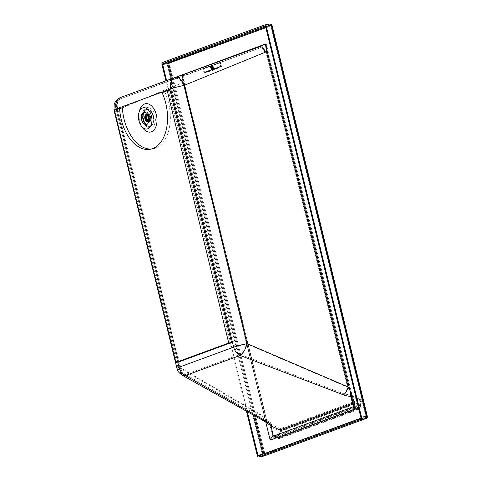<?xml version="1.0" encoding="UTF-8"?>
<svg xmlns="http://www.w3.org/2000/svg" width="481" height="481" viewBox="0 0 481 481"><rect width="100%" height="100%" fill="white"/><g stroke="black" fill="none" stroke-linecap="round" stroke-linejoin="round"><path stroke-width="0.36" stroke-dasharray="2.4 1.8" d="M142.845 128.03A14.388 8.796 80.2 0 1 139.743 110.041M146.976 124.254A6.235 3.812 -99.8 0 0 147.745 124.248A6.235 3.812 -99.8 0 0 149.711 122.763A6.235 3.812 -99.8 0 0 149.952 115.638A6.235 3.812 -99.8 0 0 145.629 111.965A6.235 3.812 -99.8 0 0 144.901 112.217M153.944 125.451A10.341 6.325 80.2 0 1 144.835 124.453A10.341 6.325 80.2 0 1 143.909 109.993A10.341 6.325 80.2 0 1 153.024 110.991A10.341 6.325 80.2 0 1 153.944 125.451M258.525 455.754L263.57 454.888A0.721 0.439 80.2 0 1 263.522 454.9L263.648 454.864A0.721 0.565 69.8 0 1 263.57 454.888L365.638 417.394A0.721 0.439 -99.8 0 0 365.885 416.546L270.773 25.842A0.721 0.565 -110.2 0 0 270.045 25.246A0.721 0.439 80.2 0 1 270.629 25.788L265.584 26.659M209.067 66.552L217.232 63.594L209.067 66.552M208.652 65.428L216.823 62.464L208.652 65.428M183.147 74.525L185.462 74.032L120.761 97.409C116.606 99.579 115.38 103.782 117.087 110.017L182.263 82.714C181.096 78.541 181.914 75.739 184.71 74.302M266.065 422.204L265.765 421.663A10.305 6.229 -153.1 0 1 265.644 421.512L182.515 79.533L183.027 82.341L182.263 82.714M265.765 421.663A7.191 5.658 -110.2 0 1 265.716 421.482L264.718 417.604L180.044 368.266L176.924 368.338M113.973 110.095L117.087 110.017L180.044 368.266L180.092 372.078L180.892 374.002L182.239 375.258M273.515 436.063L275.072 436.201L278.18 437.536L358.928 408.038L360.377 401.394L359.95 400.475L351.876 396.422L350.282 394.258M266.191 422.276L264.718 417.604L183.014 82.443M360.84 417.412L366.167 416.528L270.773 25.842L265.831 27.664M360.594 418.266L365.638 417.394A0.721 0.565 69.8 0 0 365.716 417.37L263.648 454.864A0.721 0.565 69.8 0 0 263.961 454.094L261.826 454.545M270.899 25.788A0.721 0.667 137.7 0 0 270.743 25.457L366.167 416.528L365.716 417.37A0.721 0.565 69.8 0 0 366.029 416.6L263.961 454.094L263.889 453.787M358.567 408.008L355.718 406.577L354.305 406.391L353.535 407.599M278.18 437.536L278.926 437.133L279.677 433.796M165.915 80.82L246.494 411.393M166.606 80.567L247.372 411.886M258.477 455.772L263.522 454.9A0.721 0.439 80.2 0 1 262.987 454.341L262.933 454.136M264.953 52.369L265.885 52.026L347.589 387.187L246.549 343.861C245.082 349.128 243.001 352.639 240.302 354.383L185.63 374.465L182.822 374.206L180.862 367.989L265.536 417.328L266.763 421.218L268.518 421.38L185.63 374.465C182.78 373.028 180.88 370.562 179.93 367.069L234.602 346.987L246.549 343.861L183.598 85.612C181.331 80.345 178.746 77.958 175.854 78.445A9.59 7.54 69.9 0 0 175.824 78.457A9.59 7.54 69.9 0 0 171.651 88.751A9.59 0.854 166.3 0 1 183.598 85.612L264.953 52.369C263.534 49.05 261.917 47.559 260.107 47.884L266.426 43.813L182.167 74.765L266.648 421.326L266.793 420.196L265.536 417.328L183.832 82.167L183.688 79.287L182.167 74.765L185.919 75.132L121.17 98.533A9.59 7.54 69.8 0 0 121.146 98.545A9.59 7.54 69.8 0 0 116.979 108.832L171.651 88.751L234.602 346.987C235.546 350.475 237.446 352.94 240.302 354.383L343.681 393.771L351.551 395.394C350.012 393.121 349.807 391.486 350.938 390.5A11.045 7.089 -49.4 0 1 350.98 390.35A17.731 13.745 -79.3 0 0 350.986 390.53A1.918 0.746 7.7 0 0 350.938 390.5A5.994 4.714 69.8 0 1 350.908 390.374L355.519 408.97L354.593 406.884L354.894 405.435A1.918 1.287 75.5 0 1 354.238 407.69L357.912 409.253A1.918 1.509 69.8 0 0 358.928 409.319A1.918 1.509 69.8 0 0 359.788 408.219L360.936 401.978A1.918 1.509 69.8 0 0 359.77 399.537L351.551 395.394A1.918 1.178 -59.6 0 1 352.164 395.472L351.599 394.606L350.986 390.53M161.983 64.713L169.643 63.173A1.918 1.509 69.8 0 0 167.695 61.574L269.763 24.086L264.712 24.952M367.334 416.245L264.899 453.932L169.643 63.173L271.711 25.685A1.918 1.509 69.8 0 0 269.763 24.086M272.036 25.463A1.918 1.78 -42.3 0 1 272.048 25.529L271.711 25.685L366.967 416.438A1.918 1.509 -110.2 0 1 366.131 418.5M263.594 456.09A1.918 1.172 -99.8 0 1 262.289 454.599L264.899 453.932A1.918 1.509 -110.2 0 1 264.255 455.898M343.681 393.771C345.394 392.616 346.699 390.422 347.589 387.187C348.947 389.219 350.054 390.283 350.908 390.374L266.426 43.813C266.841 46.302 266.69 49.002 265.981 51.906L265.885 52.026M257.239 455.471L262.289 454.599L167.033 63.841A1.918 1.172 80.2 0 1 167.695 61.574L162.644 62.446M183.832 82.167L117.905 109.74L180.862 367.989L178.09 368.055L114.881 108.057C114.568 104.094 116.661 100.92 121.146 98.545L175.866 78.445L121.17 98.533C117.478 100.463 116.39 104.203 117.905 109.74A9.59 0.842 -13.7 0 1 115.139 109.812A9.59 0.842 -13.7 0 1 116.979 108.832L179.93 367.069L178.09 368.055C177.934 368.452 179.858 373.009 182.816 374.206L267.562 421.741L266.793 420.196L183.682 79.269C183.399 77.152 184.133 75.776 185.882 75.156L261.039 47.547L175.854 78.445L260.113 47.884M183.081 82.443C182.131 78.974 182.81 76.635 185.125 75.427M351.966 395.616A1.918 1.022 -63.4 0 1 352.471 395.641L352.471 395.641A1.918 1.022 -63.4 0 1 352.826 396.927L354.894 405.435L356.631 405.663L359.481 407.088L360.63 400.847L352.826 396.927L351.599 394.606L354.593 406.884L354.238 407.69C353.812 408.116 354.238 408.543 355.519 408.97L271.122 439.971C271.086 438.221 271.615 436.772 272.721 435.618L270.364 426.881C267.923 424.32 266.684 422.528 266.66 421.506A17.725 12.578 -137.6 0 1 266.582 421.35L271.122 439.971L274.278 437.067L275.282 437.127A1.918 0.836 113.2 0 1 274.879 437.157A1.918 0.836 113.2 0 1 274.633 435.78L277.741 437.115L279.172 430.766L270.647 427.116A1.918 0.836 -66.8 0 1 272.005 424.988L271.512 424.795C268.476 423.07 266.865 421.951 266.684 421.452A11.033 5.694 -161.5 0 1 266.582 421.35L266.648 421.326A5.994 4.714 69.8 0 0 266.684 421.452A1.918 0.98 -38.8 0 1 266.66 421.506M356.631 405.663A1.918 1.022 116.6 0 1 355.062 407.822L275.282 437.127L278.391 438.462A1.918 0.836 113.2 0 1 277.994 438.486A1.918 0.836 113.2 0 1 277.741 437.115A1.918 0.679 12.7 0 0 280.273 437.427L359.788 408.219A1.918 0.788 10.4 0 0 360.155 407.864L360.155 407.864A1.918 0.788 10.4 0 0 359.481 407.088A1.918 1.022 116.6 0 1 357.912 409.253L278.391 438.462A1.918 1.509 69.8 0 0 279.413 438.528A1.918 1.509 69.8 0 0 280.273 437.427L281.704 431.084A1.918 0.679 12.7 0 1 279.172 430.766A1.918 0.836 -66.8 0 1 280.537 428.643L359.77 399.537A1.918 1.022 -63.4 0 1 360.275 399.561L360.275 399.561A1.918 1.022 -63.4 0 1 360.63 400.847A1.918 0.788 10.4 0 1 361.303 401.617A1.918 0.788 10.4 0 1 360.936 401.978L281.704 431.084A1.918 1.509 69.8 0 0 280.537 428.643L272.005 424.988M352.579 396.681A1.918 1.178 -59.6 0 0 352.164 395.472L360.275 399.561A1.918 1.918 0 0 1 361.303 401.617L360.155 407.864A1.918 1.918 0 0 1 358.928 409.319L279.413 438.528A1.918 1.918 0 0 1 277.994 438.486L274.224 437.085A1.918 1.076 74.9 0 1 272.721 435.618L274.633 435.78M274.158 437.103L274.278 437.067A1.918 1.076 74.9 0 1 274.224 437.085L354.148 407.72M268.518 421.38C270.587 422.486 271.585 423.623 271.512 424.795A1.918 0.655 -69.8 0 0 270.364 426.881M170.046 90.26L164.863 92.16L162.061 92.647M164.863 92.16A38.366 23.461 80.2 0 1 152.838 148.845A38.366 23.461 80.2 0 1 151.425 149.014M122.39 107.762L117.208 109.668L114.4 110.149M117.208 109.668L178.704 361.946M148.803 120.653L148.737 120.665A2.88 1.762 -99.8 0 0 148.803 120.653A2.88 1.762 -99.8 0 0 148.996 120.599A2.88 1.762 -99.8 0 0 149.982 117.202A2.88 1.762 -99.8 0 0 147.829 114.977A2.88 1.762 -99.8 0 0 147.637 115.031A2.88 1.762 -99.8 0 0 147.042 115.482A2.88 1.762 -99.8 0 0 146.645 118.428A2.88 1.762 -99.8 0 0 147.895 120.436A2.88 1.762 -99.8 0 0 148.605 120.665M146.603 115.187A3.499 2.14 -99.8 0 0 146.266 118.566A3.499 2.14 -99.8 0 0 147.583 120.863M148.238 121.224A3.499 2.14 -99.8 0 0 148.888 121.266A3.499 2.14 -99.8 0 0 149.122 121.206A3.499 2.14 -99.8 0 0 149.687 120.833A3.499 2.14 -99.8 0 0 150.325 117.075A3.499 2.14 -99.8 0 0 148.599 114.514A3.499 2.14 -99.8 0 0 147.703 114.37A3.499 2.14 -99.8 0 0 147.469 114.43A3.499 2.14 -99.8 0 0 147.102 114.634M148.352 115.638A3.499 2.14 80.2 0 1 149.086 119.835M148.93 121.104A3.836 2.345 -99.8 0 0 149.543 117.592A3.836 2.345 -99.8 0 0 147.775 114.496M148.118 115.121A3.698 2.261 80.2 0 1 149.038 120.4M148.857 121.422A3.836 2.345 -99.8 0 0 149.573 120.448A3.836 2.345 -99.8 0 0 149.747 117.136A3.836 2.345 -99.8 0 0 148.617 114.917A3.836 2.345 -99.8 0 0 147.607 114.231M146.723 114.201A3.836 2.345 -99.8 0 0 146.615 114.237A3.836 2.345 -99.8 0 0 145.292 118.771A3.836 2.345 -99.8 0 0 148.028 121.753M146.994 114.153A3.836 2.345 -99.8 0 0 146.861 114.195A3.836 2.345 -99.8 0 0 145.713 115.416A3.836 2.345 -99.8 0 0 145.545 118.729A3.836 2.345 -99.8 0 0 146.669 120.947A3.836 2.345 -99.8 0 0 148.292 121.705M148.827 121.555A3.836 2.345 -99.8 0 0 149.994 117.093A3.836 2.345 -99.8 0 0 147.529 114.117M149.188 121.531A3.836 2.345 -99.8 0 0 150.505 117.003A3.836 2.345 -99.8 0 0 147.631 114.039A3.836 2.345 -99.8 0 0 147.541 114.057A3.836 2.345 -99.8 0 0 147.378 114.105A3.836 2.345 -99.8 0 0 146.056 118.639A3.836 2.345 -99.8 0 0 148.845 121.615A3.836 2.345 -99.8 0 0 148.936 121.603A3.836 2.345 -99.8 0 0 149.188 121.531M146.789 114.183A4.076 2.495 -99.8 0 0 145.905 118.693A4.076 2.495 -99.8 0 0 148.094 121.747M148.737 121.861A4.076 2.495 -99.8 0 0 148.863 121.855A4.076 2.495 -99.8 0 0 150.637 116.955A4.076 2.495 -99.8 0 0 147.481 113.823A4.076 2.495 -99.8 0 0 147.342 113.865M145.551 114.875A3.836 2.345 -99.8 0 0 144.919 118.398A3.836 2.345 -99.8 0 0 146.699 121.513M147.751 120.31L148.743 120.136A2.363 1.443 80.2 0 1 148.731 120.142A2.363 1.443 80.2 0 1 148.046 120.003M147.33 115.849A2.363 1.443 80.2 0 1 147.926 115.488A2.363 1.443 80.2 0 1 149.224 116.222A77.194 6.812 166.3 0 0 149.363 116.168A2.579 1.575 80.2 0 1 149.928 118.488A77.194 6.806 -13.7 0 1 149.789 118.542A2.363 1.443 80.2 0 1 149.02 120.034L147.739 120.256M148.689 116.312L148.833 116.258A2.579 1.575 80.2 0 1 149.399 118.579L149.254 118.633A2.363 1.443 80.2 0 0 148.689 116.312L149.224 116.222M149.254 118.633L149.789 118.542M147.643 120.557L149.02 120.034M146.332 117.178L146.188 117.232A2.579 1.575 -99.8 0 0 146.753 119.553L147.282 119.462M148.833 116.258L149.363 116.168M149.399 118.579L149.928 118.488M213.618 69.336L212.253 65.632L213.817 69.264L213.017 69.553L213.606 69.354L211.754 65.807L213.095 69.523L213.66 69.324L211.971 69.931L210.588 66.234L211.093 66.047L212.392 69.781L211.856 69.973L213.654 69.318L212.554 65.518L213.841 69.264L212.506 65.542L211.995 65.729L212.307 65.608L213.66 69.324L213.979 69.216L212.656 65.482L210.137 66.402L212.951 65.374L212.464 65.554L213.606 69.354L212.265 65.626M210.636 66.216L211.862 69.986L212.217 69.859L213.095 69.523L211.754 65.807M212.915 65.65L209.993 66.709L212.915 65.65M213.498 68.128L210.858 69.09L213.498 68.128M213.684 68.176L211.063 69.126L213.684 68.176M211.736 70.004L214.352 69.054L211.754 70.022L212.193 69.859L210.84 66.144L212.199 69.859L210.624 66.222L211.953 69.943L210.6 66.234L211.947 69.943L210.6 66.234L211.947 69.943L211.261 70.178L214.514 68.993L211.874 69.967L210.516 66.264L211.724 70.034L210.377 66.312L211.7 70.04L210.371 66.318M212.608 65.53L202.76 69.084L204.203 72.697L207.996 71.495L221.494 66.402L204.251 72.679L202.826 69.066L220.328 62.692L221.543 66.39L220.262 62.716L212.608 65.53L213.979 69.408L221.38 66.691L211.923 70.106L210.48 66.252M219.595 62.957L203.499 68.819L219.595 62.957L220.689 66.234L204.762 72.03L220.731 66.222L219.595 62.957M203.439 68.837L204.72 72.048L203.439 68.837M211.923 70.106L213.979 69.408M212.572 65.518L214.069 69.18L212.584 65.512M212.716 65.464L214.093 69.174L212.716 65.464M214.051 69.186L212.686 65.47L214.039 69.192M212.5 65.542L213.654 69.33L212.319 65.602M212.253 69.835L212.776 69.637L211.43 65.927L211.736 65.819M211.43 65.927L212.626 69.703M213.33 69.444L212.392 69.793L213.023 69.565L212.692 69.673L211.273 65.981M210.504 66.27L211.85 69.979L210.504 66.27M212.392 69.793L210.786 66.168M210.78 66.168L211.959 69.949M211.333 65.969L212.8 69.643M211.977 65.735L211.448 65.927M213.937 69.216L212.758 69.643L211.406 65.933M212.548 65.524L213.901 69.24L212.554 65.518M212.307 65.608L213.835 69.252M212.061 65.699L213.414 69.408L212.043 65.705M212.458 69.751L211.093 66.047M211.989 69.937L210.654 66.21M211.893 69.973L212.897 69.607L211.556 65.885M212.374 69.787L212.704 69.667L211.357 65.963M213.011 69.559L211.658 65.849L213.029 69.553M213.348 69.438L211.995 65.729L213.348 69.438M265.043 26.1L270.743 25.457A0.721 0.667 137.7 0 0 270.683 25.397A0.721 0.667 -42.3 0 0 270.25 25.246M185.462 74.032L260.63 46.423L185.462 74.032M254.665 415.945L172.39 78.445M265.644 421.512L265.777 422.047M350.817 396.464L351.972 396.47M177.748 362.115L116.168 109.5M352.465 403.222L359.95 400.475M351.876 396.422L354.305 406.391M352.705 404.208L360.377 401.394M275.072 436.201L355.718 406.577M265.632 26.864L270.045 25.246L265.091 26.1M253.463 415.277L171.434 78.794M278.926 437.133L359.229 407.635M152.922 116.059A8.496 5.195 80.2 0 1 150.018 126.088L149.994 126.094A8.496 5.195 80.2 0 1 143.061 119.679A8.496 5.195 80.2 0 1 145.983 109.644A8.496 5.195 80.2 0 1 152.922 116.059M150.12 126.208A8.634 5.279 80.2 0 1 149.549 126.359A8.634 5.279 80.2 0 1 143.079 119.697A8.634 5.279 80.2 0 1 146.05 109.5A8.634 5.279 80.2 0 1 146.621 109.349A8.634 5.279 80.2 0 1 153.09 116.017A8.634 5.279 80.2 0 1 150.144 126.202A8.634 5.279 80.2 0 1 150.12 126.208M153.385 115.963A8.634 5.279 80.2 0 1 150.415 126.16A8.634 5.279 -99.8 0 1 149.844 126.311L149.549 126.359C146.549 126.473 144.372 124.248 143.031 119.697C142.063 114.063 143.26 110.618 146.621 109.349L146.909 109.301A8.634 5.279 80.2 0 1 153.385 115.963M143.368 119.643A8.634 5.279 -99.8 0 0 149.844 126.311C153.247 125.018 154.455 121.567 153.475 115.957C152.152 111.418 149.964 109.199 146.909 109.301A8.634 5.279 80.2 0 0 146.338 109.452A8.634 5.279 -99.8 0 0 143.368 119.643M143.681 119.565A8.417 5.147 -99.8 0 0 150.547 125.92A8.417 5.147 -99.8 0 0 153.445 115.981A8.417 5.147 -99.8 0 0 146.579 109.626A8.417 5.147 -99.8 0 0 143.681 119.565M211.754 69.462L210.564 66.222M212.524 65.554L213.696 68.801M217.851 67.869L213.143 70.28L207.996 71.495M204.485 72.841L213.143 70.28M212.434 65.566L213.786 69.288M212.626 65.494L213.979 69.216M212.662 65.482L214.009 69.204M212.223 65.638L213.576 69.354M211.893 65.759L213.245 69.474M211.64 65.849L212.993 69.571M211.532 65.891L212.885 69.607M211.171 66.023L212.524 69.739M210.937 66.107L212.289 69.823M210.846 66.137L212.199 69.859L210.864 66.137M210.462 66.282L211.814 69.998M210.425 66.294L211.778 70.016L210.431 66.294M210.401 66.306L211.754 70.022L210.413 66.3M211.195 66.017L212.548 69.739M211.814 65.795L213.167 69.511M211.917 65.759L213.269 69.474M212.151 65.669L213.504 69.39M213.534 69.36L212.897 69.607M145.629 111.965L144.132 112.223M217.232 63.594L216.823 62.464M205.104 66.733L205.519 67.857M182.521 79.575C181.782 77.261 183.574 74.387 185.474 74.026M182.515 79.533L265.626 420.478L266.769 422.637M185.876 75.156L261.051 47.541M146.248 124.507L147.745 124.248M278.583 437.554L358.928 408.038M353.325 406.746L354.148 406.445M152.838 148.845L150.036 149.326M148.599 114.514L150.361 117.075L149.687 120.833M147.895 120.436L146.669 118.434L147.042 115.482M147.703 114.37L146.452 114.586M146.669 120.947C147.877 122.144 148.845 121.976 149.573 120.448M147.481 113.823C149.206 113.901 150.276 114.941 150.691 116.949C151.088 119.823 150.481 121.459 148.863 121.855M148.845 121.615C147.613 121.609 146.699 120.617 146.098 118.639C145.689 116.168 146.17 114.64 147.541 114.057M148.617 114.917C147.414 113.72 146.44 113.889 145.713 115.416M147.637 121.483L148.888 121.266M147.445 120.364L148.731 120.142M146.645 115.705L147.926 115.488M210.137 66.402L211.424 70.118M214.352 69.054L212.951 65.374M214.514 68.993L220.713 66.234M211.261 70.178L204.72 72.048M213.017 70.328L221.404 66.691M214.093 69.174L212.746 65.452M211.7 70.04L210.347 66.324"/><path stroke-width="0.72" d="M139.003 112.482L139.743 110.041A14.388 8.796 80.2 0 1 144.601 103.962A14.388 8.796 80.2 0 1 156.337 114.815A14.388 8.796 80.2 0 1 151.389 131.806A14.388 8.796 80.2 0 1 142.845 128.03L141.33 125.98A10.792 6.596 -99.8 0 0 147.733 128.806A10.792 6.596 -99.8 0 0 151.449 116.065A10.792 6.596 -99.8 0 0 142.647 107.924A10.792 6.596 -99.8 0 0 139.003 112.482A10.792 6.596 -99.8 0 0 141.33 125.98M272.048 25.529L271.326 25.529A1.918 1.172 -99.8 0 0 270.304 24.098A1.918 1.172 -99.8 0 0 269.889 24.05A1.918 1.172 -99.8 0 0 269.763 24.086M144.901 112.217A6.235 3.812 -99.8 0 0 143.663 113.45A6.235 3.812 -99.8 0 0 143.224 119.997A6.235 3.812 -99.8 0 0 146.976 124.254M148.214 123.022A6.235 3.812 -99.8 0 0 148.455 115.897A6.235 3.812 -99.8 0 0 144.132 112.223A6.235 3.812 -99.8 0 0 142.166 113.708A6.235 3.812 -99.8 0 0 141.925 120.833A6.235 3.812 -99.8 0 0 146.248 124.507A6.235 3.812 -99.8 0 0 148.214 123.022M116.168 109.5L116.041 108.995L170.719 88.913C169.697 83.201 171.266 79.341 175.415 77.333L260.63 46.416L265.494 43.975L266.468 51.689L265.506 52.134C263.804 48.184 261.868 46.392 259.698 46.759L260.618 46.423M259.704 46.753L175.457 77.315C178.698 76.774 181.602 79.461 184.151 85.377L265.506 52.134M175.385 77.345L120.731 97.421C116.582 99.429 115.019 103.289 116.041 108.995L113.973 110.095L176.924 368.338L178.998 367.231L233.67 347.15L170.719 88.913C174.471 87.596 178.95 86.424 184.151 85.377L247.108 343.626C245.484 349.489 243.139 353.439 240.079 355.471C236.874 353.848 234.734 351.076 233.67 347.15C237.41 345.845 241.889 344.667 247.108 343.626L348.148 386.958L349.976 390.536L265.494 43.975L183.147 74.525M266.065 422.204L271.188 426.142C271.543 424.915 270.581 423.689 268.296 422.468L185.407 375.553L240.079 355.471L343.458 394.859C345.514 393.476 347.078 390.843 348.148 386.958L266.444 51.792M350.282 394.258L350.018 390.71A10.305 7.311 -59.7 0 1 350.042 390.506L354.581 409.133L353.535 407.599L350.282 394.258M268.296 422.468L266.191 422.27L182.239 375.258L185.407 375.553C182.197 373.929 180.062 371.158 178.998 367.231L177.748 362.115M279.677 433.796L280.357 430.79L279.912 429.876L271.188 426.142M247.372 411.886L257.936 455.212A0.721 0.439 80.2 0 0 258.525 455.754L360.594 418.266A0.721 0.439 80.2 0 0 360.84 417.412L265.584 26.659A0.721 0.439 80.2 0 0 264.995 26.112L162.927 63.606L167.977 62.734A0.721 0.439 -99.8 0 0 167.731 63.588L265.831 27.664M264.255 455.898A1.918 1.509 -110.2 0 1 264.063 455.988A1.918 1.509 -110.2 0 1 263.853 456.048L258.808 456.914L360.876 419.426A1.918 1.172 80.2 0 0 361.532 417.159L266.276 26.401A1.918 1.172 80.2 0 0 264.839 24.922A1.918 1.172 80.2 0 0 264.712 24.952L162.644 62.446A1.918 1.172 80.2 0 0 161.983 64.713L165.915 80.82M246.494 411.393L257.239 455.471A1.918 1.172 80.2 0 0 258.682 456.95A1.918 1.172 80.2 0 0 258.808 456.914M162.927 63.606A0.721 0.439 80.2 0 0 162.68 64.454L166.606 80.567M366.131 418.5A1.918 1.509 -110.2 0 1 365.921 418.554L263.853 456.048A1.918 1.172 -99.8 0 1 263.726 456.078L263.726 456.078A1.918 1.918 0 0 0 264.063 455.988L366.131 418.5A1.918 1.918 0 0 0 367.334 416.245L272.078 25.487A1.918 1.918 0 0 0 271.633 24.651A1.918 1.78 -42.3 0 1 272.036 25.463M361.532 417.159L366.582 416.287A1.918 1.172 80.2 0 1 365.921 418.554L360.876 419.426M266.276 26.401L271.326 25.529L366.582 416.287L367.334 416.245M263.594 456.09A1.918 1.172 -99.8 0 0 263.726 456.078L258.682 456.95M265.632 26.864L167.977 62.734A0.721 0.565 -110.2 0 1 168.705 63.336L172.39 78.445M271.086 426.094L273.328 436.129C271.915 436.79 270.869 438.125 270.184 440.133L354.581 409.133M228.74 343.019L231.547 342.538L178.704 361.946L175.902 362.433L228.74 343.019L167.244 90.741L162.061 92.647A38.366 23.461 80.2 0 1 150.036 149.326A38.366 23.461 80.2 0 1 119.583 108.249L114.4 110.149L175.902 362.433M231.547 342.538L170.046 90.26L167.244 90.741M151.425 149.014A38.366 23.461 80.2 0 1 122.39 107.762L119.583 108.249M146.368 115.248A2.88 1.762 80.2 0 1 146.555 115.199A2.88 1.762 80.2 0 1 148.749 117.58A2.88 1.762 80.2 0 1 147.721 120.821A2.88 1.762 80.2 0 1 147.535 120.869A2.88 1.762 80.2 0 1 145.34 118.488A2.88 1.762 80.2 0 1 146.368 115.248M148.605 120.665A2.88 1.762 -99.8 0 0 148.737 120.659L147.535 120.869M147.583 120.863A3.499 2.14 -99.8 0 0 148.238 121.224M149.086 119.835A3.499 2.14 80.2 0 1 147.871 121.422A3.499 2.14 80.2 0 1 147.637 121.483A3.499 2.14 80.2 0 1 144.973 118.591A3.499 2.14 80.2 0 1 146.218 114.646A3.499 2.14 80.2 0 1 146.452 114.586A3.499 2.14 80.2 0 1 148.352 115.638M146.699 121.513A3.836 2.345 -99.8 0 0 146.783 121.561A3.836 2.345 -99.8 0 0 147.883 121.783A3.836 2.345 -99.8 0 0 148.136 121.717A3.836 2.345 -99.8 0 0 148.93 121.104M147.775 114.496A3.836 2.345 -99.8 0 0 146.579 114.219A3.836 2.345 -99.8 0 0 146.326 114.292A3.836 2.345 -99.8 0 0 145.617 114.797A3.836 2.345 -99.8 0 0 145.551 114.875M149.038 120.4A3.698 2.261 80.2 0 1 147.92 121.615A3.698 2.261 80.2 0 1 146.615 121.465A3.698 2.261 80.2 0 1 144.817 118.416A3.698 2.261 80.2 0 1 145.49 114.947A3.698 2.261 80.2 0 1 146.17 114.454A3.698 2.261 80.2 0 1 148.118 115.121M148.028 121.753A3.836 2.345 -99.8 0 0 148.172 121.735A3.836 2.345 -99.8 0 0 148.425 121.663A3.836 2.345 -99.8 0 0 148.857 121.422M147.607 114.231A3.836 2.345 -99.8 0 0 146.867 114.171A3.836 2.345 -99.8 0 0 146.723 114.201M148.292 121.705A3.836 2.345 -99.8 0 0 148.419 121.693A3.836 2.345 -99.8 0 0 148.671 121.621A3.836 2.345 -99.8 0 0 148.827 121.555M147.529 114.117A3.836 2.345 -99.8 0 0 147.114 114.129A3.836 2.345 -99.8 0 0 146.994 114.153M148.094 121.747A4.076 2.495 -99.8 0 0 148.737 121.861M147.342 113.865A4.076 2.495 -99.8 0 0 146.789 114.183M147.102 114.634A3.499 2.14 -99.8 0 0 146.603 115.187M147.463 120.358A2.363 1.443 80.2 0 1 147.445 120.364A2.363 1.443 80.2 0 1 145.623 118.278A2.363 1.443 80.2 0 1 146.645 115.705A2.363 1.443 80.2 0 1 148.419 117.544A2.363 1.443 80.2 0 1 147.739 120.256L147.751 120.31M148.046 120.003A2.363 1.443 80.2 0 1 147.433 119.408L146.897 119.498A2.363 1.443 80.2 0 1 146.332 117.178L146.867 117.087A2.363 1.443 80.2 0 1 147.33 115.849M146.867 117.087A77.194 6.806 -13.7 0 1 146.717 117.142A2.579 1.575 -99.8 0 0 147.27 119.432M146.326 117.208L146.717 117.142M271.458 24.483A1.918 1.78 -42.3 0 1 271.633 24.651A1.918 1.918 0 0 0 269.889 24.05L264.839 24.922M263.889 453.787L254.665 415.945M265.777 422.047L270.184 440.133M343.458 394.859L346.945 395.929L350.817 396.464M279.912 429.876L352.465 403.222M280.357 430.79L352.705 404.208M261.826 454.545L257.936 455.212M162.68 64.454L167.731 63.588L171.434 78.794M262.933 454.136L253.463 415.277M113.973 110.095L114.231 104.1L115.224 101.96C116.618 99.765 118.452 98.25 120.731 97.421L175.457 77.315M266.191 422.27L266.582 422.444M176.924 368.338C177.94 370.142 176.244 370.725 182.239 375.258M273.328 436.129L353.325 406.746M146.555 115.199L147.757 114.989M147.493 114.063L147.114 114.129M148.803 121.621L148.419 121.693"/></g></svg>
